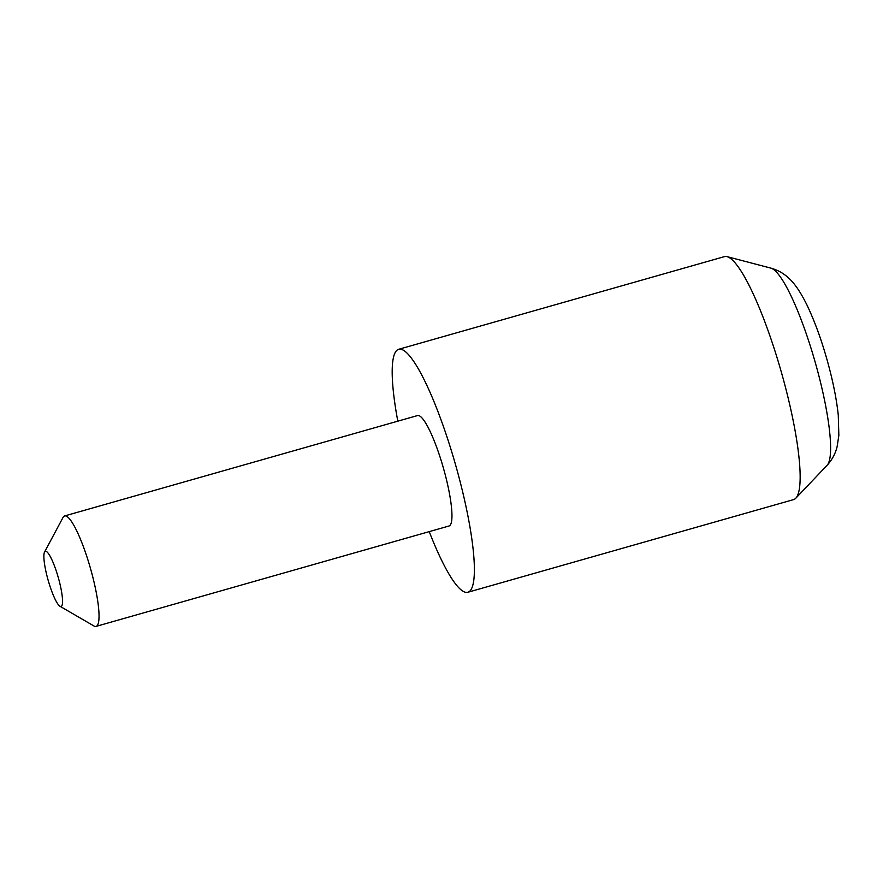 <?xml version="1.0" encoding="UTF-8"?>
<svg xmlns="http://www.w3.org/2000/svg" width="883" height="883" viewBox="0 0 883 883"><rect width="100%" height="100%" fill="white"/><g stroke="black" fill="none" stroke-linecap="round" stroke-linejoin="round"><path stroke-width="1.32" d="M47.185 576.698A28.709 5.243 -105.9 0 0 59.989 606.279A28.709 5.243 -105.9 0 0 59.238 581.069A28.709 5.243 -105.9 0 0 44.558 552.018A28.709 5.243 -105.9 0 0 47.185 576.698M44.558 552.018L63.046 517.427A57.417 10.486 74.1 0 1 64.647 515.937A57.417 10.486 74.1 0 1 92.406 575.528A57.417 10.486 74.1 0 1 96.07 626.389A57.417 10.486 74.1 0 1 93.918 625.959L59.989 606.279M96.07 626.389L448.994 526.003A57.417 10.486 -105.9 0 0 445.33 475.142A57.417 10.486 -105.9 0 0 417.571 415.551L64.647 515.937M429.226 531.621A126.313 23.068 -105.9 0 0 467.835 592.272L793.618 499.601A126.313 23.068 -105.9 0 0 795.793 498.222A126.313 23.068 -105.9 0 0 785.572 387.714A126.313 23.068 -105.9 0 0 727.073 256.644A126.313 23.068 -105.9 0 0 724.501 256.611L398.719 349.282A126.313 23.068 -105.9 0 0 397.803 421.169M467.835 592.272A126.313 23.068 -105.9 0 0 459.789 480.374A126.313 23.068 -105.9 0 0 398.719 349.282M770.958 268.145C778.089 270.143 784.236 273.686 789.391 278.774C794.027 283.079 799.755 290.463 806.874 304.834C815.572 323.035 823.122 344.381 829.512 368.884C833.905 385.882 836.83 401.335 838.276 415.242L838.85 435.418L837.128 446.61C835.428 453.652 832.062 459.9 827.051 465.352A103.112 18.83 -105.9 0 0 818.707 375.143A103.112 18.83 -105.9 0 0 770.958 268.145L727.073 256.644M827.051 465.352L795.793 498.222"/></g></svg>
